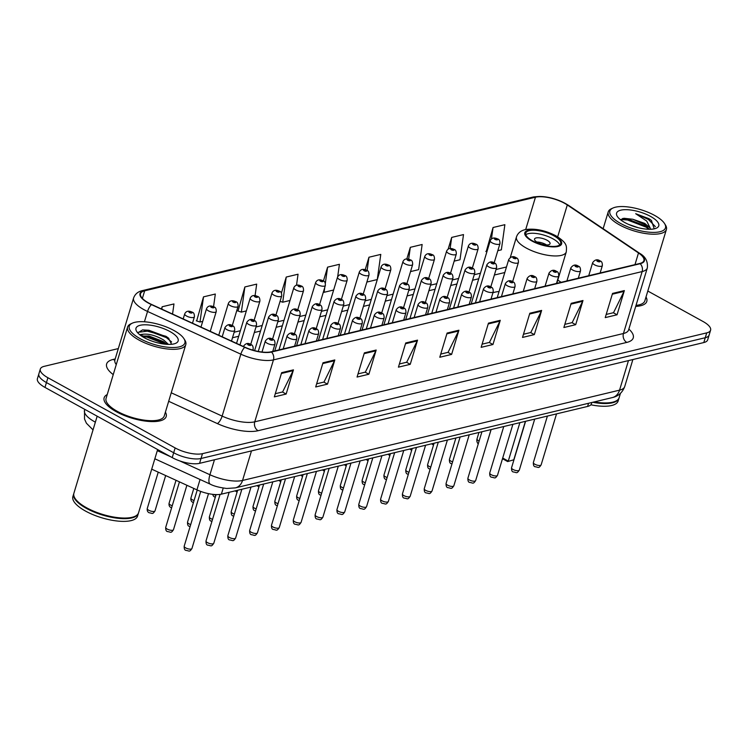 <?xml version="1.0" encoding="UTF-8"?>
<svg xmlns="http://www.w3.org/2000/svg" width="748" height="748" viewBox="0 0 748 748"><rect width="100%" height="100%" fill="white"/><g stroke="black" fill="none" stroke-linecap="round" stroke-linejoin="round"><path stroke-width="1.12" d="M499.066 291.514A35.792 12.651 16.8 0 0 492.923 292.777M591.864 402.489L591.49 403.724A20.261 7.162 -163.2 0 1 587.61 406.435L221.389 494.157A20.261 7.162 -163.2 0 1 196.93 489.865L151.713 469.164M118.315 348.587L44.197 366.342A20.261 7.162 16.8 0 0 40.317 369.045L37.4 378.722A20.261 7.162 16.8 0 0 44.974 387.408L172.227 457.608A20.261 7.162 16.8 0 0 199.566 463.339L703.803 342.556A20.261 7.162 16.8 0 0 707.683 339.854L709.141 335.011A20.261 7.162 16.8 0 1 705.261 337.722A20.261 7.162 16.8 0 0 709.141 335.011L710.6 330.177A20.261 7.162 16.8 0 0 703.027 321.49L647.815 291.037M40.317 369.045A20.261 7.162 16.8 0 0 47.9 377.731L175.144 447.93L173.686 452.764A20.261 7.162 16.8 0 0 201.025 458.496L705.261 337.722L201.025 458.496A20.261 7.162 16.8 0 1 173.686 452.764L46.441 382.574L173.686 452.764L172.227 457.608M38.859 373.888A20.261 7.162 16.8 0 0 46.441 382.574A20.261 7.162 16.8 0 1 38.859 373.888M116.249 411.699A32.416 11.463 16.8 0 0 147.506 421.33A32.416 11.463 16.8 0 0 166.196 416.543A32.416 11.463 16.8 0 0 165.402 412.139A32.416 11.463 16.8 0 1 166.196 416.543A32.416 11.463 16.8 0 1 147.506 421.33A32.416 11.463 16.8 0 1 116.249 411.699A32.416 11.463 16.8 0 1 104.131 397.796A32.416 11.463 16.8 0 0 116.249 411.699M635.707 306.418A32.416 11.463 16.8 0 0 646.796 301.425A32.416 11.463 16.8 0 0 646.01 297.021A32.416 11.463 16.8 0 1 646.796 301.425A32.416 11.463 16.8 0 1 635.707 306.418M148.618 302.959A21.608 7.639 -163.2 0 1 140.531 293.693A21.608 7.639 -163.2 0 1 144.673 290.813L535.456 197.21A21.608 7.639 -163.2 0 1 567.293 204.952L638.493 252.964A21.608 7.639 -163.2 0 1 643.897 260.603A21.608 7.639 -163.2 0 1 639.764 263.483L271.066 351.803A21.608 7.639 -163.2 0 1 244.97 347.231L151.685 304.501A21.608 7.639 -163.2 0 1 148.618 302.959M148.3 303.034A22.15 7.826 16.8 0 0 151.442 304.614L244.736 347.343A22.15 7.826 16.8 0 0 271.477 352.028L640.176 263.717A22.15 7.826 16.8 0 0 638.876 252.936L567.676 204.915A22.15 7.826 16.8 0 0 535.044 196.976L144.252 290.579A22.15 7.826 16.8 0 0 148.3 303.034M497.822 250.683L501.356 249.841L504.872 224.681L493.054 227.504L486.219 251.59M213.554 306.699L215.321 294.029L203.512 296.863L196.668 320.939M255.087 295.61L256.686 284.118L244.867 286.952L238.032 311.037M107.216 394.57A32.416 11.463 16.8 0 0 104.131 397.796A32.416 11.463 16.8 0 1 107.216 394.57M175.144 447.93A20.261 7.162 16.8 0 0 202.484 453.662L706.72 332.879A20.261 7.162 16.8 0 0 710.6 330.177M541.636 310.411L534.324 334.599L522.506 337.432L529.818 313.234L541.636 310.411A5.404 4.32 -103.5 0 1 541.318 311.215L529.575 314.029M582.991 300.5L575.689 324.688L563.87 327.521L571.173 303.333L582.991 300.5A5.404 4.32 -103.5 0 1 582.683 301.304L570.939 304.118M624.356 290.589L617.053 314.786L605.235 317.61L612.537 293.422L624.356 290.589A5.404 4.32 -103.5 0 1 624.038 291.393L612.303 294.207M417.543 340.134L410.241 364.323L398.422 367.156L405.725 342.958L417.543 340.134A5.404 4.32 -103.5 0 1 417.225 340.938L405.491 343.743M376.179 350.036L368.876 374.234L357.058 377.057L364.36 352.869L376.179 350.036A5.404 4.32 -103.5 0 1 375.861 350.84L364.126 353.654M334.814 359.947L327.512 384.135L315.693 386.968L322.996 362.78L334.814 359.947A5.404 4.32 -103.5 0 1 334.496 360.751L322.762 363.565M293.45 369.858L286.147 394.046L274.329 396.879L281.631 372.682L293.45 369.858A5.404 4.32 -103.5 0 1 293.132 370.662L281.398 373.467M500.272 320.312L492.96 344.51L481.151 347.334L488.453 323.145L500.272 320.312A5.404 4.32 -103.5 0 1 499.954 321.116L488.21 323.931M458.907 330.223L451.605 354.412L439.787 357.245L447.089 333.056L458.907 330.223A5.404 4.32 -103.5 0 1 458.589 331.027L446.846 333.842M410.521 271.599L418.628 269.654L422.143 244.493L410.325 247.326L406.819 258.948M454.167 261.136L459.992 259.743L463.508 234.582L451.689 237.415L448.146 249.131M296.517 285.24L298.05 274.217L286.232 277.05L281.398 293.076M172.554 314.057L173.966 303.94L162.148 306.764L161.475 308.989M366.875 282.052L377.273 279.556L380.779 254.395L368.96 257.228L365.202 269.691M337.675 276.797L339.414 264.306L327.596 267.139L323.426 280.968M451.605 354.412L447.893 352.364M440.74 354.084L448.071 352.327L458.589 331.027M492.96 344.51L489.257 342.462M482.105 344.174L489.435 342.416L499.954 321.116M286.147 394.046L282.435 391.999M275.283 393.71L282.622 391.952L293.132 370.662M327.512 384.135L323.8 382.088M316.647 383.808L323.987 382.05L334.496 360.751M368.876 374.234L365.164 372.186M358.012 373.897L365.342 372.139L375.861 350.84M410.241 364.323L406.529 362.275M399.376 363.986L406.706 362.228L417.225 340.938M617.053 314.786L613.341 312.739M606.189 314.45L613.528 312.692L624.038 291.393M575.689 324.688L571.977 322.64M564.824 324.361L572.164 322.603L582.683 301.304M534.324 334.599L530.622 332.551M523.469 334.263L530.8 332.505L541.318 311.215M327.596 267.139L325.343 283.314M324.772 287.382L324.09 292.3L323.36 292.066M333.645 290.009L324.09 292.3M286.232 277.05L282.725 302.211L280.07 301.341M290 300.462L282.725 302.211M244.867 286.952L241.361 312.112L237.64 310.906M246.344 310.916L241.361 312.112M203.512 296.863L199.997 322.023L196.275 320.808M202.699 321.378L199.997 322.023M162.148 306.764L161.811 309.139M368.96 257.228L367.109 270.533M410.325 247.326L408.67 259.191M451.689 237.415L450.137 248.504M493.054 227.504L491.455 238.921M486.901 251.805L485.817 251.459M174.013 330.541A29.041 10.266 16.8 0 0 132.452 323.108A29.041 10.266 16.8 0 0 140.128 338.657A29.041 10.266 16.8 0 0 172.872 347.521A29.041 10.266 16.8 0 0 183.933 338.657A29.041 10.266 16.8 0 0 174.013 330.541M132.452 323.108L130.947 323.791A30.388 10.743 16.8 0 0 127.609 327.016A30.388 10.743 16.8 0 0 138.978 340.05A30.388 10.743 16.8 0 0 168.281 349.073A30.388 10.743 16.8 0 0 185.803 344.585A30.388 10.743 16.8 0 0 184.812 340.05L183.933 338.657M127.609 327.016L106.066 398.385A30.388 10.743 16.8 0 0 117.436 411.419A30.388 10.743 16.8 0 0 146.739 420.441A30.388 10.743 16.8 0 0 164.251 415.953L185.803 344.585M97.165 416.197L73.893 493.269A33.763 11.94 16.8 0 0 74.987 498.308A33.763 11.94 16.8 0 0 86.525 507.742A33.763 11.94 16.8 0 0 134.846 516.382A33.763 11.94 16.8 0 0 138.548 512.791L157.632 449.557M75.099 498.486A33.426 11.818 16.8 0 0 75.202 498.664A33.426 11.818 16.8 0 0 86.628 508.004A33.426 11.818 16.8 0 0 134.462 516.55A33.426 11.818 16.8 0 0 134.649 516.466M73.809 493.577A33.763 11.94 16.8 0 0 73.706 493.876A33.763 11.94 16.8 0 0 86.338 508.35A33.763 11.94 16.8 0 0 118.904 518.383A33.763 11.94 16.8 0 0 138.361 513.39A33.763 11.94 16.8 0 0 138.445 513.091M73.706 493.876L72.883 496.597A33.763 11.94 16.8 0 0 85.515 511.071A33.763 11.94 16.8 0 0 118.081 521.104A33.763 11.94 16.8 0 0 137.538 516.111L138.361 513.39M139.633 334.637L143.551 334.188C149.497 333.786 156.21 335.73 163.69 340.022L168.431 344.389M141.587 336.067L148.964 336.002L163.242 341.537L166.711 344.314M143.551 334.188A15.269 5.395 16.8 0 0 140.933 335.628M144.224 337.675A22.019 7.779 16.8 0 0 175.743 343.304A22.019 7.779 16.8 0 0 169.918 331.523A22.019 7.779 16.8 0 0 145.093 324.791A22.019 7.779 16.8 0 0 136.706 331.514A22.019 7.779 16.8 0 0 144.224 337.675M171.591 344.276L168.403 338.012L165.981 336.291L142.644 329.877L138.015 332.673M138.062 332.308L148.628 331.009L166.393 337.619L171.582 341.93M142.475 336.647L146.804 337.058L165.402 344.202M142.457 329.896L148.861 330.251L166.626 336.862L168.88 338.414M142.157 335.88L147.038 336.301L166.337 343.94M532.576 240.884A18.233 6.442 16.8 0 0 550.163 246.298A18.233 6.442 16.8 0 0 560.673 243.605A18.233 6.442 16.8 0 0 553.847 235.788A18.233 6.442 16.8 0 0 536.269 230.375A18.233 6.442 16.8 0 0 525.76 233.067A18.233 6.442 16.8 0 0 532.576 240.884M559.682 244.951A18.233 6.442 16.8 0 0 552.94 238.808A18.233 6.442 16.8 0 0 525.835 234.741M502.703 458.047L508.275 461.114L519.888 422.657M513.792 459.796L507.658 461.563L513.792 459.796L525.405 421.33M507.658 461.563L502.497 458.72M537.578 242.492A8.106 2.861 16.8 0 0 545.385 244.895A8.106 2.861 16.8 0 0 550.06 243.698A8.106 2.861 16.8 0 0 547.031 240.23A8.106 2.861 16.8 0 0 539.215 237.817A8.106 2.861 16.8 0 0 534.54 239.014A8.106 2.861 16.8 0 0 537.578 242.492M546.592 244.961A8.106 2.861 16.8 0 0 545.75 244.456A8.106 2.861 16.8 0 0 536.727 241.987M654.612 215.415A29.041 10.266 16.8 0 0 613.051 207.991A29.041 10.266 16.8 0 0 620.737 223.53A29.041 10.266 16.8 0 0 653.471 232.404A29.041 10.266 16.8 0 0 664.533 223.53A29.041 10.266 16.8 0 0 654.612 215.415M613.051 207.991L611.546 208.664A30.388 10.743 16.8 0 0 608.218 211.899A30.388 10.743 16.8 0 0 619.578 224.933A30.388 10.743 16.8 0 0 648.881 233.956A30.388 10.743 16.8 0 0 666.403 229.468A30.388 10.743 16.8 0 0 665.421 224.933L664.533 223.53M650.461 229.262L650.171 227.99L644.748 223.39L632.845 219.258L644.43 224.447L649.292 229.271M628.666 224.437L638.296 227.719M654.229 228.851L651.405 220.436L648.712 218.584L635.697 213.713L646.693 221.034L650.171 227.99M624.832 222.558A22.019 7.779 16.8 0 0 656.342 228.187A22.019 7.779 16.8 0 0 650.517 216.396A22.019 7.779 16.8 0 0 625.693 209.674A22.019 7.779 16.8 0 0 617.306 216.396A22.019 7.779 16.8 0 0 624.832 222.558M632.845 219.258L623.888 218.266L620.531 219.753M590.864 404.799A33.763 11.94 16.8 0 0 618.138 400.993L618.961 398.273A33.763 11.94 16.8 0 0 619.045 397.973M592.725 402.284A33.763 11.94 16.8 0 0 618.961 398.273M593.781 402.031A33.426 11.818 16.8 0 0 615.071 401.433A33.426 11.818 16.8 0 0 615.258 401.349M594.249 401.919A33.763 11.94 16.8 0 0 615.445 401.265A33.763 11.94 16.8 0 0 619.148 397.674L620.438 393.373M636.015 305.39A30.388 10.743 16.8 0 0 644.851 300.836L666.403 229.468M635.697 213.713L648.441 219.482L655.36 226.635M620.681 219.529L627.497 219.987L646.122 227.158L649.04 229.271M649.573 219.071L651.517 220.52M622.476 218.519L627.787 219.024L647.497 226.924M200.062 479.496L196.93 489.865M223.222 488.07L221.389 494.157M588.564 403.284L587.61 406.435M93.032 429.885L86.422 423.237L84.515 419.011L84.524 410.175A27.012 9.546 16.8 0 0 94.622 421.76A27.012 9.546 16.8 0 0 95.361 422.162M199.566 463.339L202.484 453.662M44.974 387.408L47.9 377.731M703.803 342.556L706.72 332.879M179.679 460.88L209.936 474.746L214.461 459.768M235.349 487.883A13.511 10.809 -103.5 0 0 242.548 480.459L619.55 390.157A27.012 9.546 16.8 0 0 624.72 386.548C622.43 392.578 618.306 396.262 612.35 397.581L235.349 487.883L226.756 488.472C219.211 487.5 213.713 486.06 210.272 484.171A13.511 4.572 -65.4 0 1 209.936 474.746A27.012 9.546 16.8 0 0 242.548 480.459L251.478 450.904M157.304 450.642L170.796 456.813M612.35 397.581A13.511 10.809 -103.5 0 0 619.55 390.157L628.47 360.601M144.673 290.813L142.382 298.387M640.176 263.717A6.751 5.404 76.5 0 1 642.149 271.571L273.45 359.891A27.012 9.546 -163.2 0 1 240.837 354.178L147.543 311.449A27.012 9.546 -163.2 0 1 143.709 309.522A27.012 9.546 -163.2 0 1 133.612 297.938L114.912 359.872A27.012 9.546 16.8 0 0 116.267 364.603M151.442 304.614A6.751 2.281 -65.4 0 0 147.543 311.449L144.42 321.78M244.736 347.343A6.751 2.281 -65.4 0 0 240.837 354.178L222.137 416.103A27.012 9.546 16.8 0 0 254.75 421.816L273.45 359.891A6.751 5.404 -103.5 0 0 271.477 352.028M638.876 252.936A6.751 4.161 -56 0 1 639.568 253.263C645.459 256.545 648.039 261.445 647.319 267.971A27.012 9.546 -163.2 0 1 642.149 271.571L623.449 333.505A27.012 9.546 16.8 0 0 628.619 329.896L628.357 330.532M567.676 204.915A6.751 4.161 -56 0 1 568.358 205.242C556.512 198.136 544.787 195.396 533.165 197.014L142.382 290.617A6.751 5.404 76.5 0 1 144.252 290.579M535.044 196.976A6.751 5.404 -103.5 0 0 533.165 197.014M113.247 374.608A33.763 11.94 -163.2 0 1 113.079 359.461L115.183 358.956M628.862 329.092A33.763 11.94 -163.2 0 1 626.796 342.406L258.097 430.717A33.763 11.94 -163.2 0 1 217.331 423.574L168.683 401.293M171.245 392.794L222.137 416.103A6.751 2.281 114.6 0 1 217.331 423.574M258.097 430.717A6.751 5.404 -103.5 0 1 254.75 421.816L623.449 333.505A6.751 5.404 -103.5 0 0 626.796 342.406M113.079 359.461A6.751 5.404 -103.5 0 0 114.846 360.059M638.493 252.964L634.977 264.633M567.293 204.952L557.671 236.826M561.131 282.323L557.774 280.061M535.456 197.21L525.694 229.543M506.471 266.989L496.046 269.486M480.431 273.226L474.223 274.712M458.608 278.452L452.4 279.939M436.785 283.679L430.577 285.166M414.962 288.906L408.754 290.392M393.139 294.132L386.931 295.619M371.317 299.359L365.108 300.846M349.484 304.586L343.285 306.072M327.661 309.822L321.453 311.308M305.839 315.048L299.63 316.535M284.016 320.275L277.807 321.762M262.193 325.502L255.984 326.988M240.37 330.728L234.161 332.215M554.446 235.648A19.252 6.807 16.8 0 0 528.471 230.206A19.252 6.807 16.8 0 0 531.987 241.024A19.252 6.807 16.8 0 0 557.961 246.466A19.252 6.807 16.8 0 0 554.446 235.648M526.218 248.018A26.002 9.191 -163.2 0 1 516.494 236.864C517.897 232.927 520.973 230.478 525.741 229.533C535.278 228.28 545.329 230.356 555.876 235.779C567.769 243.222 566.619 246.279 566.283 251.898A26.002 9.191 -163.2 0 1 551.295 255.741A26.002 9.191 -163.2 0 1 526.218 248.018M487.107 442.666A5.404 5.404 0 0 0 487.397 441.9A5.404 1.907 -163.2 0 1 487.257 442.152M479.103 441.105A5.404 1.907 -163.2 0 1 479.075 441.086A5.404 1.907 -163.2 0 1 477.056 438.767A5.404 5.404 0 0 0 478.243 443.975M192.488 323.192L194.415 316.815A5.068 1.786 -163.2 0 1 191.497 317.563A5.068 1.786 -163.2 0 1 186.607 316.058A5.068 1.786 -163.2 0 1 184.719 313.889L183.195 318.929M189.496 312.561A1.692 0.598 16.8 0 0 191.769 313.038A1.692 0.598 16.8 0 0 191.46 312.084A1.692 0.598 16.8 0 0 189.188 311.607A1.692 0.598 16.8 0 0 189.496 312.561M148.768 510.267A4.049 1.431 16.8 0 0 152.676 511.473A4.049 1.431 16.8 0 0 155.014 510.875C152.368 514.82 152.499 513.156 149.104 512.754C147.599 512.034 146.982 510.632 147.253 508.528A4.049 1.431 16.8 0 0 148.768 510.267M210.272 331.336L216.237 311.589A5.068 1.786 -163.2 0 1 213.32 312.337A5.068 1.786 -163.2 0 1 208.43 310.831A5.068 1.786 -163.2 0 1 206.542 308.653L200.978 327.082M211.319 307.334A1.692 0.598 16.8 0 0 213.591 307.811A1.692 0.598 16.8 0 0 213.283 306.858A1.692 0.598 16.8 0 0 211.011 306.381A1.692 0.598 16.8 0 0 211.319 307.334M171.61 507.836L170.927 507.527C169.422 506.807 168.805 505.405 169.076 503.301A4.049 1.431 16.8 0 0 170.591 505.04A4.049 1.431 16.8 0 0 172.246 505.751M232.245 325.632L238.06 306.362A5.068 1.786 -163.2 0 1 235.143 307.11A5.068 1.786 -163.2 0 1 230.262 305.605A5.068 1.786 -163.2 0 1 228.364 303.426L218.762 335.226M233.142 302.108A1.692 0.598 16.8 0 0 235.414 302.585A1.692 0.598 16.8 0 0 235.106 301.631A1.692 0.598 16.8 0 0 232.834 301.154A1.692 0.598 16.8 0 0 233.142 302.108M193.442 502.609L192.75 502.301C191.245 501.581 190.628 500.178 190.899 498.075A4.049 1.431 16.8 0 0 192.414 499.814A4.049 1.431 16.8 0 0 194.069 500.524M254.068 320.406L259.883 301.126A5.068 1.786 -163.2 0 1 256.966 301.874A5.068 1.786 -163.2 0 1 252.085 300.378A5.068 1.786 -163.2 0 1 250.187 298.2L236.555 343.369M254.965 296.881A1.692 0.598 16.8 0 0 257.247 297.358A1.692 0.598 16.8 0 0 256.938 296.404A1.692 0.598 16.8 0 0 254.657 295.928A1.692 0.598 16.8 0 0 254.965 296.881M214.059 494.484A4.049 1.431 16.8 0 0 214.237 494.587A4.049 1.431 16.8 0 0 215.892 495.298M275.89 315.17L281.706 295.899A5.068 1.786 -163.2 0 1 278.789 296.647A5.068 1.786 -163.2 0 1 273.908 295.142A5.068 1.786 -163.2 0 1 272.01 292.973L254.61 350.625M276.788 291.655A1.692 0.598 16.8 0 0 279.069 292.131A1.692 0.598 16.8 0 0 278.761 291.178A1.692 0.598 16.8 0 0 276.48 290.701A1.692 0.598 16.8 0 0 276.788 291.655M297.713 309.943L303.529 290.673A5.068 1.786 -163.2 0 1 300.612 291.421A5.068 1.786 -163.2 0 1 295.731 289.915A5.068 1.786 -163.2 0 1 293.833 287.746L274.768 350.915M298.611 286.419A1.692 0.598 16.8 0 0 300.892 286.905A1.692 0.598 16.8 0 0 300.584 285.951A1.692 0.598 16.8 0 0 298.302 285.474A1.692 0.598 16.8 0 0 298.611 286.419M319.536 304.716L325.361 285.446A5.068 1.786 -163.2 0 1 322.435 286.194A5.068 1.786 -163.2 0 1 317.554 284.689A5.068 1.786 -163.2 0 1 315.656 282.52L296.591 345.688M320.434 281.192A1.692 0.598 16.8 0 0 322.715 281.669A1.692 0.598 16.8 0 0 322.407 280.724A1.692 0.598 16.8 0 0 320.125 280.248A1.692 0.598 16.8 0 0 320.434 281.192M341.359 299.49L347.184 280.219A5.068 1.786 -163.2 0 1 344.258 280.968A5.068 1.786 -163.2 0 1 339.377 279.462A5.068 1.786 -163.2 0 1 337.488 277.293L318.414 340.462M342.257 275.965A1.692 0.598 16.8 0 0 344.538 276.442A1.692 0.598 16.8 0 0 344.23 275.498A1.692 0.598 16.8 0 0 341.948 275.021A1.692 0.598 16.8 0 0 342.257 275.965M363.191 294.263L369.007 274.993A5.068 1.786 -163.2 0 1 366.09 275.741A5.068 1.786 -163.2 0 1 361.2 274.236A5.068 1.786 -163.2 0 1 359.311 272.066L340.237 335.235M364.089 270.739A1.692 0.598 16.8 0 0 366.361 271.215A1.692 0.598 16.8 0 0 366.053 270.271A1.692 0.598 16.8 0 0 363.78 269.794A1.692 0.598 16.8 0 0 364.089 270.739M385.014 289.037L390.83 269.766A5.068 1.786 -163.2 0 1 387.913 270.514A5.068 1.786 -163.2 0 1 383.023 269.009A5.068 1.786 -163.2 0 1 381.134 266.84L362.06 329.999M385.912 265.512A1.692 0.598 16.8 0 0 388.184 265.989A1.692 0.598 16.8 0 0 387.875 265.044A1.692 0.598 16.8 0 0 385.603 264.568A1.692 0.598 16.8 0 0 385.912 265.512M406.837 283.81L412.653 264.54A5.068 1.786 -163.2 0 1 409.736 265.288A5.068 1.786 -163.2 0 1 404.846 263.782A5.068 1.786 -163.2 0 1 402.957 261.613L383.883 324.772M407.735 260.285A1.692 0.598 16.8 0 0 410.007 260.762A1.692 0.598 16.8 0 0 409.698 259.818A1.692 0.598 16.8 0 0 407.426 259.332A1.692 0.598 16.8 0 0 407.735 260.285M428.66 278.583L434.476 259.313A5.068 1.786 -163.2 0 1 431.559 260.061A5.068 1.786 -163.2 0 1 426.678 258.556A5.068 1.786 -163.2 0 1 424.78 256.386L405.706 319.546M429.558 255.059A1.692 0.598 16.8 0 0 431.839 255.536A1.692 0.598 16.8 0 0 431.531 254.582A1.692 0.598 16.8 0 0 429.249 254.105A1.692 0.598 16.8 0 0 429.558 255.059M450.483 273.357L456.299 254.086A5.068 1.786 -163.2 0 1 453.382 254.834A5.068 1.786 -163.2 0 1 448.501 253.329A5.068 1.786 -163.2 0 1 446.603 251.15L427.529 314.319M451.381 249.832A1.692 0.598 16.8 0 0 453.662 250.309A1.692 0.598 16.8 0 0 453.353 249.355A1.692 0.598 16.8 0 0 451.072 248.878A1.692 0.598 16.8 0 0 451.381 249.832M472.306 268.13L478.122 248.86A5.068 1.786 -163.2 0 1 475.204 249.608A5.068 1.786 -163.2 0 1 470.324 248.102A5.068 1.786 -163.2 0 1 468.426 245.924L449.361 309.092M473.204 244.605A1.692 0.598 16.8 0 0 475.485 245.082A1.692 0.598 16.8 0 0 475.176 244.129A1.692 0.598 16.8 0 0 472.895 243.652A1.692 0.598 16.8 0 0 473.204 244.605M494.129 262.903L499.954 243.624A5.068 1.786 -163.2 0 1 497.027 244.372A5.068 1.786 -163.2 0 1 492.147 242.876A5.068 1.786 -163.2 0 1 490.249 240.697L471.184 303.866M495.026 239.379A1.692 0.598 16.8 0 0 497.308 239.856A1.692 0.598 16.8 0 0 496.999 238.902A1.692 0.598 16.8 0 0 494.718 238.425A1.692 0.598 16.8 0 0 495.026 239.379M173.48 529.696C170.834 533.642 170.965 531.978 167.58 531.576C166.215 531.435 165.598 530.023 165.719 527.349A4.049 1.431 16.8 0 0 167.234 529.088A4.049 1.431 16.8 0 0 171.142 530.295A4.049 1.431 16.8 0 0 173.48 529.696L186.888 485.274M226.906 329.653A5.068 1.786 -163.2 0 1 225.008 327.474C227.252 324.37 229.739 323.791 232.469 325.754C234.031 326.072 234.779 327.624 234.704 330.41A5.068 1.786 -163.2 0 1 231.787 331.158A5.068 1.786 -163.2 0 1 226.906 329.653M231.758 325.679A1.692 0.598 16.8 0 0 229.477 325.202A1.692 0.598 16.8 0 0 229.786 326.156A1.692 0.598 16.8 0 0 232.067 326.633A1.692 0.598 16.8 0 0 231.758 325.679M190.086 526.657L189.403 526.349C188.038 526.209 187.421 524.797 187.542 522.123A4.049 1.431 16.8 0 0 189.057 523.862A4.049 1.431 16.8 0 0 190.712 524.572M248.729 324.426A5.068 1.786 -163.2 0 1 246.831 322.248C249.075 319.144 251.562 318.564 254.301 320.518C255.853 320.845 256.601 322.397 256.527 325.184A5.068 1.786 -163.2 0 1 253.609 325.932A5.068 1.786 -163.2 0 1 248.729 324.426M253.581 320.453A1.692 0.598 16.8 0 0 251.3 319.976A1.692 0.598 16.8 0 0 251.609 320.929A1.692 0.598 16.8 0 0 253.89 321.406A1.692 0.598 16.8 0 0 253.581 320.453M211.908 521.431L211.226 521.122C209.87 520.973 209.244 519.57 209.365 516.896A4.049 1.431 16.8 0 0 210.889 518.635A4.049 1.431 16.8 0 0 212.535 519.346M270.552 319.2A5.068 1.786 -163.2 0 1 268.654 317.021C270.898 313.917 273.394 313.337 276.124 315.291C277.676 315.619 278.424 317.171 278.359 319.948A5.068 1.786 -163.2 0 1 275.432 320.696A5.068 1.786 -163.2 0 1 270.552 319.2M275.404 315.226A1.692 0.598 16.8 0 0 273.123 314.749A1.692 0.598 16.8 0 0 273.431 315.703A1.692 0.598 16.8 0 0 275.713 316.18A1.692 0.598 16.8 0 0 275.404 315.226M233.731 516.204L233.049 515.896C231.693 515.746 231.076 514.344 231.197 511.669A4.049 1.431 16.8 0 0 232.712 513.409A4.049 1.431 16.8 0 0 234.358 514.119M292.375 313.964A5.068 1.786 -163.2 0 1 290.476 311.794C292.73 308.69 295.217 308.111 297.947 310.065C299.509 310.392 300.247 311.944 300.182 314.721A5.068 1.786 -163.2 0 1 297.255 315.469A5.068 1.786 -163.2 0 1 292.375 313.964M297.227 309.999A1.692 0.598 16.8 0 0 294.946 309.522A1.692 0.598 16.8 0 0 295.254 310.476A1.692 0.598 16.8 0 0 297.536 310.953A1.692 0.598 16.8 0 0 297.227 309.999M255.554 510.978L254.872 510.66C253.516 510.519 252.899 509.117 253.02 506.443A4.049 1.431 16.8 0 0 254.535 508.182A4.049 1.431 16.8 0 0 256.181 508.892M314.197 308.737A5.068 1.786 -163.2 0 1 312.309 306.568C314.553 303.464 317.04 302.884 319.77 304.838C321.331 305.165 322.07 306.717 322.005 309.494A5.068 1.786 -163.2 0 1 319.087 310.242A5.068 1.786 -163.2 0 1 314.197 308.737M319.05 304.773A1.692 0.598 16.8 0 0 316.778 304.296A1.692 0.598 16.8 0 0 317.077 305.24A1.692 0.598 16.8 0 0 319.359 305.726A1.692 0.598 16.8 0 0 319.05 304.773M277.377 505.751L276.695 505.433C275.339 505.293 274.722 503.89 274.843 501.216A4.049 1.431 16.8 0 0 276.358 502.955A4.049 1.431 16.8 0 0 278.013 503.666M336.02 303.51A5.068 1.786 -163.2 0 1 334.132 301.341C336.376 298.237 338.863 297.657 341.593 299.611C343.154 299.939 343.893 301.491 343.828 304.268A5.068 1.786 -163.2 0 1 340.91 305.016A5.068 1.786 -163.2 0 1 336.02 303.51M340.873 299.546A1.692 0.598 16.8 0 0 338.601 299.069A1.692 0.598 16.8 0 0 338.909 300.013A1.692 0.598 16.8 0 0 341.181 300.49A1.692 0.598 16.8 0 0 340.873 299.546M299.2 500.524L298.517 500.206C297.162 500.066 296.545 498.664 296.666 495.989A4.049 1.431 16.8 0 0 298.181 497.729A4.049 1.431 16.8 0 0 299.836 498.439M357.843 298.284A5.068 1.786 -163.2 0 1 355.954 296.115C358.199 293.001 360.686 292.431 363.416 294.385C364.977 294.712 365.725 296.264 365.65 299.041A5.068 1.786 -163.2 0 1 362.733 299.789A5.068 1.786 -163.2 0 1 357.843 298.284M362.696 294.319A1.692 0.598 16.8 0 0 360.424 293.842A1.692 0.598 16.8 0 0 360.732 294.787A1.692 0.598 16.8 0 0 363.004 295.264A1.692 0.598 16.8 0 0 362.696 294.319M321.023 495.288L320.34 494.98C318.985 494.839 318.368 493.428 318.489 490.763A4.049 1.431 16.8 0 0 320.004 492.493A4.049 1.431 16.8 0 0 321.659 493.203M379.675 293.057A5.068 1.786 -163.2 0 1 377.777 290.888C380.021 287.774 382.509 287.204 385.239 289.158C386.8 289.485 387.548 291.037 387.473 293.814A5.068 1.786 -163.2 0 1 384.556 294.562A5.068 1.786 -163.2 0 1 379.675 293.057M384.528 289.093A1.692 0.598 16.8 0 0 382.247 288.616A1.692 0.598 16.8 0 0 382.555 289.56A1.692 0.598 16.8 0 0 384.827 290.037A1.692 0.598 16.8 0 0 384.528 289.093M342.855 490.062L342.173 489.753C340.808 489.613 340.19 488.201 340.312 485.536A4.049 1.431 16.8 0 0 341.827 487.266A4.049 1.431 16.8 0 0 343.482 487.976M401.498 287.83A5.068 1.786 -163.2 0 1 399.6 285.661C401.844 282.548 404.331 281.977 407.062 283.931C408.623 284.249 409.371 285.801 409.296 288.588A5.068 1.786 -163.2 0 1 406.379 289.336A5.068 1.786 -163.2 0 1 401.498 287.83M406.351 283.866A1.692 0.598 16.8 0 0 404.07 283.389A1.692 0.598 16.8 0 0 404.378 284.334A1.692 0.598 16.8 0 0 406.66 284.81A1.692 0.598 16.8 0 0 406.351 283.866M364.678 484.835L363.996 484.526C362.63 484.386 362.013 482.974 362.135 480.3A4.049 1.431 16.8 0 0 363.65 482.039A4.049 1.431 16.8 0 0 365.305 482.75M423.321 282.604A5.068 1.786 -163.2 0 1 421.423 280.435C423.667 277.321 426.154 276.751 428.894 278.705C430.446 279.023 431.194 280.575 431.119 283.361A5.068 1.786 -163.2 0 1 428.202 284.109A5.068 1.786 -163.2 0 1 423.321 282.604M428.174 278.639A1.692 0.598 16.8 0 0 425.893 278.163A1.692 0.598 16.8 0 0 426.201 279.107A1.692 0.598 16.8 0 0 428.482 279.584A1.692 0.598 16.8 0 0 428.174 278.639M386.501 479.608L385.818 479.3C384.453 479.159 383.836 477.748 383.958 475.074A4.049 1.431 16.8 0 0 385.482 476.813A4.049 1.431 16.8 0 0 387.127 477.523M445.144 277.377A5.068 1.786 -163.2 0 1 443.246 275.208C445.49 272.094 447.977 271.524 450.717 273.478C452.269 273.796 453.017 275.348 452.951 278.134A5.068 1.786 -163.2 0 1 450.025 278.882A5.068 1.786 -163.2 0 1 445.144 277.377M449.997 273.403A1.692 0.598 16.8 0 0 447.715 272.926A1.692 0.598 16.8 0 0 448.024 273.88A1.692 0.598 16.8 0 0 450.305 274.357A1.692 0.598 16.8 0 0 449.997 273.403M408.324 474.382L407.641 474.073C406.286 473.933 405.668 472.521 405.79 469.847A4.049 1.431 16.8 0 0 407.305 471.586A4.049 1.431 16.8 0 0 408.95 472.297M466.967 272.15A5.068 1.786 -163.2 0 1 465.069 269.972C467.313 266.868 469.809 266.288 472.54 268.252C474.101 268.569 474.84 270.121 474.774 272.908A5.068 1.786 -163.2 0 1 471.848 273.656A5.068 1.786 -163.2 0 1 466.967 272.15M471.82 268.177A1.692 0.598 16.8 0 0 469.538 267.7A1.692 0.598 16.8 0 0 469.847 268.654A1.692 0.598 16.8 0 0 472.128 269.13A1.692 0.598 16.8 0 0 471.82 268.177M430.147 469.155L429.464 468.846C428.108 468.706 427.491 467.294 427.613 464.62A4.049 1.431 16.8 0 0 429.128 466.359A4.049 1.431 16.8 0 0 430.773 467.07M488.79 266.924A5.068 1.786 -163.2 0 1 486.901 264.745C489.145 261.641 491.632 261.061 494.363 263.016C495.924 263.343 496.663 264.895 496.597 267.681A5.068 1.786 -163.2 0 1 493.68 268.429A5.068 1.786 -163.2 0 1 488.79 266.924M493.643 262.95A1.692 0.598 16.8 0 0 491.361 262.473A1.692 0.598 16.8 0 0 491.67 263.427A1.692 0.598 16.8 0 0 493.951 263.904A1.692 0.598 16.8 0 0 493.643 262.95M451.97 463.928L451.287 463.62C449.931 463.47 449.314 462.068 449.436 459.394A4.049 1.431 16.8 0 0 450.951 461.133A4.049 1.431 16.8 0 0 452.605 461.843M510.613 261.697A5.068 1.786 -163.2 0 1 508.724 259.519C510.968 256.414 513.455 255.835 516.185 257.789C517.747 258.116 518.486 259.668 518.42 262.445A5.068 1.786 -163.2 0 1 515.503 263.193A5.068 1.786 -163.2 0 1 510.613 261.697M515.466 257.723A1.692 0.598 16.8 0 0 513.193 257.247A1.692 0.598 16.8 0 0 513.502 258.2A1.692 0.598 16.8 0 0 515.774 258.677A1.692 0.598 16.8 0 0 515.466 257.723M191.946 548.518C189.3 552.463 189.44 550.799 186.046 550.397C184.691 550.257 184.064 548.845 184.195 546.171A4.049 1.431 16.8 0 0 185.71 547.91A4.049 1.431 16.8 0 0 189.618 549.116A4.049 1.431 16.8 0 0 191.946 548.518L208.514 493.652M243.455 346.53A5.068 1.786 -163.2 0 1 243.474 346.296C245.718 343.192 248.214 342.612 250.945 344.576C252.506 344.893 253.245 346.446 253.179 349.232A5.068 1.786 -163.2 0 1 252.113 349.924M250.225 344.501A1.692 0.598 16.8 0 0 247.943 344.024A1.692 0.598 16.8 0 0 248.252 344.978A1.692 0.598 16.8 0 0 250.533 345.454A1.692 0.598 16.8 0 0 250.225 344.501M213.769 543.291C211.123 547.237 211.263 545.572 207.869 545.17C206.513 545.03 205.896 543.618 206.018 540.944A4.049 1.431 16.8 0 0 207.533 542.683A4.049 1.431 16.8 0 0 211.441 543.89A4.049 1.431 16.8 0 0 213.769 543.291L229.168 492.287M267.195 343.248A5.068 1.786 -163.2 0 1 265.306 341.069C267.55 337.965 270.037 337.385 272.768 339.349C274.329 339.667 275.068 341.219 275.002 344.005A5.068 1.786 -163.2 0 1 272.076 344.753A5.068 1.786 -163.2 0 1 267.195 343.248M272.048 339.274A1.692 0.598 16.8 0 0 269.766 338.797A1.692 0.598 16.8 0 0 270.075 339.751A1.692 0.598 16.8 0 0 272.356 340.228A1.692 0.598 16.8 0 0 272.048 339.274M235.601 538.064C232.946 542.01 233.086 540.346 229.692 539.944C228.336 539.794 227.719 538.392 227.841 535.718A4.049 1.431 16.8 0 0 229.356 537.457A4.049 1.431 16.8 0 0 233.264 538.663A4.049 1.431 16.8 0 0 235.601 538.064L250.991 487.06M289.018 338.021A5.068 1.786 -163.2 0 1 287.129 335.843C289.373 332.738 291.86 332.159 294.59 334.113C296.152 334.44 296.891 335.992 296.825 338.769A5.068 1.786 -163.2 0 1 293.908 339.517A5.068 1.786 -163.2 0 1 289.018 338.021M293.871 334.047A1.692 0.598 16.8 0 0 291.598 333.571A1.692 0.598 16.8 0 0 291.907 334.524A1.692 0.598 16.8 0 0 294.179 335.001A1.692 0.598 16.8 0 0 293.871 334.047M257.424 532.838C254.778 536.784 254.909 535.119 251.515 534.717C250.159 534.568 249.542 533.165 249.664 530.491A4.049 1.431 16.8 0 0 251.178 532.23A4.049 1.431 16.8 0 0 255.087 533.436A4.049 1.431 16.8 0 0 257.424 532.838L272.814 481.834M310.841 332.785A5.068 1.786 -163.2 0 1 308.952 330.616C311.196 327.512 313.683 326.932 316.413 328.886C317.975 329.214 318.713 330.766 318.648 333.543A5.068 1.786 -163.2 0 1 315.731 334.291A5.068 1.786 -163.2 0 1 310.841 332.785M315.693 328.821A1.692 0.598 16.8 0 0 313.421 328.344A1.692 0.598 16.8 0 0 313.73 329.298A1.692 0.598 16.8 0 0 316.002 329.774A1.692 0.598 16.8 0 0 315.693 328.821M279.247 527.602C276.601 531.557 276.732 529.893 273.338 529.481C271.982 529.341 271.365 527.938 271.487 525.264A4.049 1.431 16.8 0 0 273.001 527.003A4.049 1.431 16.8 0 0 276.91 528.2A4.049 1.431 16.8 0 0 279.247 527.602L294.647 476.607M332.664 327.559A5.068 1.786 -163.2 0 1 330.775 325.389C333.019 322.285 335.506 321.705 338.236 323.66C339.798 323.987 340.546 325.539 340.471 328.316A5.068 1.786 -163.2 0 1 337.554 329.064A5.068 1.786 -163.2 0 1 332.664 327.559M337.516 323.594A1.692 0.598 16.8 0 0 335.244 323.117A1.692 0.598 16.8 0 0 335.553 324.062A1.692 0.598 16.8 0 0 337.825 324.548A1.692 0.598 16.8 0 0 337.516 323.594M301.07 522.375C298.424 526.33 298.555 524.666 295.161 524.255C293.805 524.114 293.188 522.712 293.31 520.038A4.049 1.431 16.8 0 0 294.824 521.777A4.049 1.431 16.8 0 0 298.733 522.974A4.049 1.431 16.8 0 0 301.07 522.375L316.469 471.38M354.496 322.332A5.068 1.786 -163.2 0 1 352.598 320.163C354.842 317.059 357.329 316.479 360.059 318.433C361.621 318.76 362.369 320.312 362.294 323.089A5.068 1.786 -163.2 0 1 359.377 323.837A5.068 1.786 -163.2 0 1 354.496 322.332M359.349 318.368A1.692 0.598 16.8 0 0 357.067 317.891A1.692 0.598 16.8 0 0 357.376 318.835A1.692 0.598 16.8 0 0 359.657 319.312A1.692 0.598 16.8 0 0 359.349 318.368M322.893 517.149C320.247 521.104 320.378 519.439 316.993 519.028C315.628 518.888 315.011 517.485 315.132 514.811A4.049 1.431 16.8 0 0 316.647 516.55A4.049 1.431 16.8 0 0 320.555 517.747A4.049 1.431 16.8 0 0 322.893 517.149L338.292 466.154M376.319 317.105A5.068 1.786 -163.2 0 1 374.421 314.936C376.665 311.832 379.152 311.252 381.882 313.206C383.444 313.534 384.192 315.086 384.117 317.863A5.068 1.786 -163.2 0 1 381.2 318.611A5.068 1.786 -163.2 0 1 376.319 317.105M381.171 313.141A1.692 0.598 16.8 0 0 378.89 312.664A1.692 0.598 16.8 0 0 379.199 313.608A1.692 0.598 16.8 0 0 381.48 314.085A1.692 0.598 16.8 0 0 381.171 313.141M344.716 511.922C342.07 515.877 342.201 514.213 338.816 513.801C337.451 513.661 336.834 512.249 336.955 509.584A4.049 1.431 16.8 0 0 338.47 511.314A4.049 1.431 16.8 0 0 342.378 512.52A4.049 1.431 16.8 0 0 344.716 511.922L360.115 460.927M398.142 311.879A5.068 1.786 -163.2 0 1 396.244 309.709C398.488 306.596 400.975 306.026 403.714 307.98C405.266 308.307 406.014 309.859 405.94 312.636A5.068 1.786 -163.2 0 1 403.022 313.384A5.068 1.786 -163.2 0 1 398.142 311.879M402.994 307.914A1.692 0.598 16.8 0 0 400.713 307.437A1.692 0.598 16.8 0 0 401.022 308.382A1.692 0.598 16.8 0 0 403.303 308.859A1.692 0.598 16.8 0 0 402.994 307.914M366.539 506.695C363.893 510.65 364.033 508.986 360.639 508.575C359.283 508.434 358.657 507.022 358.788 504.358A4.049 1.431 16.8 0 0 360.302 506.087A4.049 1.431 16.8 0 0 364.201 507.294A4.049 1.431 16.8 0 0 366.539 506.695L381.938 455.7M419.965 306.652A5.068 1.786 -163.2 0 1 418.067 304.483C420.311 301.369 422.807 300.799 425.537 302.753C427.099 303.071 427.837 304.623 427.772 307.409A5.068 1.786 -163.2 0 1 424.845 308.157A5.068 1.786 -163.2 0 1 419.965 306.652M424.817 302.688A1.692 0.598 16.8 0 0 422.536 302.211A1.692 0.598 16.8 0 0 422.844 303.155A1.692 0.598 16.8 0 0 425.126 303.632A1.692 0.598 16.8 0 0 424.817 302.688M388.362 501.469C385.716 505.424 385.856 503.75 382.462 503.348C381.106 503.208 380.489 501.796 380.61 499.122A4.049 1.431 16.8 0 0 382.125 500.861A4.049 1.431 16.8 0 0 386.033 502.067A4.049 1.431 16.8 0 0 388.362 501.469L403.761 450.464M441.788 301.425A5.068 1.786 -163.2 0 1 439.889 299.256C442.143 296.143 444.63 295.572 447.36 297.526C448.922 297.844 449.66 299.396 449.595 302.183A5.068 1.786 -163.2 0 1 446.668 302.931A5.068 1.786 -163.2 0 1 441.788 301.425M446.64 297.461A1.692 0.598 16.8 0 0 444.359 296.984A1.692 0.598 16.8 0 0 444.667 297.928A1.692 0.598 16.8 0 0 446.949 298.405A1.692 0.598 16.8 0 0 446.64 297.461M410.194 496.242C407.538 500.197 407.679 498.523 404.285 498.121C402.929 497.981 402.312 496.569 402.433 493.895A4.049 1.431 16.8 0 0 403.948 495.634A4.049 1.431 16.8 0 0 407.856 496.84A4.049 1.431 16.8 0 0 410.194 496.242L425.584 445.238M463.61 296.199A5.068 1.786 -163.2 0 1 461.722 294.029C463.966 290.916 466.453 290.346 469.183 292.3C470.744 292.618 471.483 294.17 471.418 296.956A5.068 1.786 -163.2 0 1 468.5 297.704A5.068 1.786 -163.2 0 1 463.61 296.199M468.463 292.225A1.692 0.598 16.8 0 0 466.191 291.748A1.692 0.598 16.8 0 0 466.5 292.702A1.692 0.598 16.8 0 0 468.772 293.179A1.692 0.598 16.8 0 0 468.463 292.225M432.017 491.015C429.371 494.961 429.502 493.297 426.108 492.895C424.752 492.754 424.135 491.343 424.256 488.668A4.049 1.431 16.8 0 0 425.771 490.408A4.049 1.431 16.8 0 0 429.679 491.614A4.049 1.431 16.8 0 0 432.017 491.015L447.407 440.011M485.433 290.972A5.068 1.786 -163.2 0 1 483.545 288.793C485.789 285.689 488.276 285.11 491.006 287.073C492.567 287.391 493.306 288.943 493.241 291.729A5.068 1.786 -163.2 0 1 490.323 292.477A5.068 1.786 -163.2 0 1 485.433 290.972M490.286 286.998A1.692 0.598 16.8 0 0 488.014 286.521A1.692 0.598 16.8 0 0 488.322 287.475A1.692 0.598 16.8 0 0 490.595 287.952A1.692 0.598 16.8 0 0 490.286 286.998M453.84 485.789C451.194 489.734 451.325 488.07 447.93 487.668C446.575 487.528 445.958 486.116 446.079 483.442A4.049 1.431 16.8 0 0 447.594 485.181A4.049 1.431 16.8 0 0 451.502 486.387A4.049 1.431 16.8 0 0 453.84 485.789L469.239 434.784M507.256 285.745A5.068 1.786 -163.2 0 1 505.368 283.567C507.612 280.463 510.099 279.883 512.829 281.837C514.39 282.164 515.138 283.716 515.063 286.503A5.068 1.786 -163.2 0 1 512.146 287.251A5.068 1.786 -163.2 0 1 507.256 285.745M512.109 281.772A1.692 0.598 16.8 0 0 509.837 281.295A1.692 0.598 16.8 0 0 510.145 282.248A1.692 0.598 16.8 0 0 512.417 282.725A1.692 0.598 16.8 0 0 512.109 281.772M475.663 480.562C473.017 484.508 473.147 482.843 469.753 482.441C468.398 482.292 467.781 480.889 467.902 478.215A4.049 1.431 16.8 0 0 469.417 479.954A4.049 1.431 16.8 0 0 473.325 481.16A4.049 1.431 16.8 0 0 475.663 480.562L491.062 429.558M529.088 280.519A5.068 1.786 -163.2 0 1 527.19 278.34C529.434 275.236 531.922 274.656 534.652 276.61C536.213 276.938 536.961 278.49 536.886 281.267A5.068 1.786 -163.2 0 1 533.969 282.015A5.068 1.786 -163.2 0 1 529.088 280.519M533.941 276.545A1.692 0.598 16.8 0 0 531.66 276.068A1.692 0.598 16.8 0 0 531.968 277.022A1.692 0.598 16.8 0 0 534.25 277.499A1.692 0.598 16.8 0 0 533.941 276.545M497.485 475.335C494.839 479.281 494.97 477.617 491.586 477.215C490.22 477.065 489.603 475.663 489.725 472.988A4.049 1.431 16.8 0 0 491.24 474.728A4.049 1.431 16.8 0 0 495.148 475.934A4.049 1.431 16.8 0 0 497.485 475.335L512.885 424.331M550.911 275.283A5.068 1.786 -163.2 0 1 549.013 273.114C551.257 270.009 553.744 269.43 556.475 271.384C558.036 271.711 558.784 273.263 558.709 276.04A5.068 1.786 -163.2 0 1 555.792 276.788A5.068 1.786 -163.2 0 1 550.911 275.283M555.764 271.318A1.692 0.598 16.8 0 0 553.483 270.841A1.692 0.598 16.8 0 0 553.791 271.795A1.692 0.598 16.8 0 0 556.073 272.272A1.692 0.598 16.8 0 0 555.764 271.318M519.308 470.099C516.662 474.054 516.793 472.39 513.409 471.979C512.043 471.838 511.426 470.436 511.548 467.762A4.049 1.431 16.8 0 0 513.063 469.501A4.049 1.431 16.8 0 0 516.971 470.698A4.049 1.431 16.8 0 0 519.308 470.099L534.708 419.104M572.734 270.056A5.068 1.786 -163.2 0 1 570.836 267.887C573.08 264.783 575.567 264.203 578.307 266.157C579.859 266.484 580.607 268.036 580.532 270.813A5.068 1.786 -163.2 0 1 577.615 271.561A5.068 1.786 -163.2 0 1 572.734 270.056M577.587 266.092A1.692 0.598 16.8 0 0 575.305 265.615A1.692 0.598 16.8 0 0 575.614 266.559A1.692 0.598 16.8 0 0 577.895 267.045A1.692 0.598 16.8 0 0 577.587 266.092M541.131 464.873C538.485 468.828 538.625 467.163 535.231 466.752C533.876 466.612 533.249 465.209 533.371 462.535A4.049 1.431 16.8 0 0 534.895 464.274A4.049 1.431 16.8 0 0 538.794 465.471A4.049 1.431 16.8 0 0 541.131 464.873L556.531 413.878M594.557 264.829A5.068 1.786 -163.2 0 1 592.659 262.66C594.903 259.556 597.4 258.976 600.13 260.93C601.682 261.258 602.43 262.81 602.364 265.587A5.068 1.786 -163.2 0 1 599.438 266.335A5.068 1.786 -163.2 0 1 594.557 264.829M599.41 260.865A1.692 0.598 16.8 0 0 597.128 260.388A1.692 0.598 16.8 0 0 597.437 261.333A1.692 0.598 16.8 0 0 599.718 261.809A1.692 0.598 16.8 0 0 599.41 260.865M84.524 410.175L84.767 409.362M624.72 386.548L632.873 359.545M210.272 484.171L154.845 458.786M639.568 253.263L568.358 205.242M142.382 290.617C138.034 291.57 135.108 294.011 133.612 297.938M647.319 267.971L628.619 329.896M114.781 360.545L114.912 359.872M504.797 272.524L494.381 275.021M478.757 278.761L472.558 280.248M456.935 283.988L450.726 285.474M435.112 289.214L428.903 290.701M413.289 294.441L407.08 295.928M391.466 299.668L385.257 301.154M369.643 304.894L363.435 306.381M347.82 310.121L341.612 311.607M325.997 315.347L319.789 316.834M304.165 320.574L297.966 322.061M282.342 325.81L276.134 327.297M260.519 331.037L254.311 332.523M238.696 336.263L232.488 337.75M510.267 257.499L516.494 236.864M556.783 283.361L566.283 251.898M478.963 432.456L477.056 438.767M491.127 429.539L487.397 441.9M603.14 228.701L608.218 211.899M194.415 316.815C194.48 314.029 193.741 312.477 192.18 312.159C188.552 310.448 186.065 311.028 184.719 313.889M155.014 510.875L165.673 475.55M216.237 311.589C216.312 308.802 215.564 307.25 214.003 306.932C210.375 305.221 207.888 305.801 206.542 308.653M147.253 508.528L158.239 472.147M238.06 306.362C238.135 303.576 237.387 302.024 235.826 301.696C232.207 299.995 229.711 300.574 228.364 303.426M169.076 503.301L176.023 480.291M259.883 301.126C259.958 298.349 259.21 296.797 257.649 296.47C254.03 294.768 251.543 295.338 250.187 298.2M190.899 498.075L193.807 488.435M215.265 497.383L213.554 496.279L212.61 494.335M281.706 295.899C281.781 293.123 281.033 291.57 279.481 291.243C275.853 289.541 273.366 290.112 272.01 292.973M237.088 492.156L235.199 490.847M303.529 290.673C303.604 287.896 302.856 286.344 301.304 286.017C297.676 284.315 295.189 284.885 293.833 287.746M258.911 486.929L257.022 485.62M325.361 285.446C325.427 282.669 324.688 281.117 323.127 280.79C319.499 279.088 317.012 279.659 315.656 282.52M280.734 481.703L278.845 480.394M347.184 280.219C347.25 277.443 346.511 275.89 344.95 275.563C341.322 273.852 338.835 274.432 337.488 277.293M302.557 476.467L300.668 475.167M369.007 274.993C369.073 272.216 368.334 270.664 366.772 270.337C363.145 268.626 360.658 269.205 359.311 272.066M324.38 471.24L322.491 469.931M390.83 269.766C390.905 266.98 390.157 265.428 388.595 265.11C384.968 263.399 382.48 263.979 381.134 266.84M346.202 466.013L344.314 464.704M412.653 264.54C412.728 261.753 411.98 260.201 410.418 259.883C406.8 258.172 404.303 258.752 402.957 261.613M368.035 460.787L366.137 459.478M434.476 259.313C434.551 256.527 433.803 254.975 432.241 254.657C428.623 252.946 426.136 253.525 424.78 256.386M389.858 455.56L387.96 454.251M456.299 254.086C456.374 251.3 455.626 249.748 454.073 249.43C450.446 247.719 447.959 248.299 446.603 251.15M411.681 450.333L409.792 449.024M478.122 248.86C478.196 246.073 477.448 244.521 475.896 244.194C472.269 242.492 469.781 243.072 468.426 245.924M433.503 445.107L431.615 443.798M499.954 243.624C500.019 240.847 499.281 239.295 497.719 238.967C494.091 237.266 491.604 237.836 490.249 240.697M165.719 527.349L179.455 481.862M222.193 336.796L225.008 327.474M231.487 341.051L234.704 330.41M187.542 522.123L197.238 490.005M239.986 344.94L246.831 322.248M250.711 344.454L256.527 325.184M209.365 516.896L216.107 494.596M258.266 351.448L268.654 317.021M272.534 339.227L278.359 319.948M231.197 511.669L237.658 490.258M278.976 349.905L290.476 311.794M294.357 333.991L300.182 314.721M253.02 506.443L259.481 485.031M300.799 344.678L312.309 306.568M316.18 328.765L322.005 309.494M274.843 501.216L281.304 479.805M322.622 339.452L334.132 301.341M338.012 323.538L343.828 304.268M296.666 495.989L303.127 474.569M344.445 334.225L355.954 296.115M359.835 318.311L365.65 299.041M318.489 490.763L324.959 469.342M366.268 328.998L377.777 290.888M381.658 313.085L387.473 293.814M340.312 485.536L346.782 464.115M388.1 323.772L399.6 285.661M403.481 307.858L409.296 288.588M362.135 480.3L368.605 458.889M409.923 318.536L421.423 280.435M425.303 302.631L431.119 283.361M383.958 475.074L390.428 453.662M431.746 313.309L443.246 275.208M447.126 297.405L452.951 278.134M405.79 469.847L412.251 448.435M453.569 308.083L465.069 269.972M468.949 292.178L474.774 272.908M427.613 464.62L434.074 443.209M475.391 302.856L486.901 264.745M490.772 286.952L496.597 267.681M449.436 459.394L455.897 437.982M497.214 297.629L508.724 259.519M512.604 281.725L518.42 262.445M184.195 546.171L200.716 491.417M252.899 350.158L253.179 349.232M206.018 540.944L220.071 494.4M261.996 352.028L265.306 341.069M272.768 351.392L275.002 344.005M227.841 535.718L241.866 489.248M283.183 348.895L287.129 335.843M294.59 346.165L296.825 338.769M249.664 530.491L263.689 484.021M305.006 343.669L308.952 330.616M316.413 340.938L318.648 333.543M271.487 525.264L285.521 478.795M326.829 338.442L330.775 325.389M338.236 335.712L340.471 328.316M293.31 520.038L307.344 473.568M348.661 333.215L352.598 320.163M360.069 330.485L362.294 323.089M315.132 514.811L329.167 468.341M370.484 327.989L374.421 314.936M381.891 325.258L384.117 317.863M336.955 509.584L350.99 463.106M392.307 322.762L396.244 309.709M403.714 320.022L405.94 312.636M358.788 504.358L372.813 457.879M414.13 317.535L418.067 304.483M425.537 314.796L427.772 307.409M380.61 499.122L394.635 452.652M435.953 312.309L439.889 299.256M447.36 309.569L449.595 302.183M402.433 493.895L416.458 447.426M457.776 307.073L461.722 294.029M469.183 304.343L471.418 296.956M424.256 488.668L438.281 442.199M479.599 301.846L483.545 288.793M491.006 299.116L493.241 291.729M446.079 483.442L460.114 436.972M501.422 296.619L505.368 283.567M512.829 293.889L515.063 286.503M467.902 478.215L481.936 431.746M523.254 291.393L527.19 278.34M534.661 288.663L536.886 281.267M489.725 472.988L503.759 426.519M545.077 286.166L549.013 273.114M556.484 283.436L558.709 276.04M511.548 467.762L525.582 421.292M566.9 280.939L570.836 267.887M578.307 278.209L580.532 270.813M533.371 462.535L547.405 416.066M588.723 275.713L592.659 262.66M600.13 272.983L602.364 265.587"/></g></svg>

